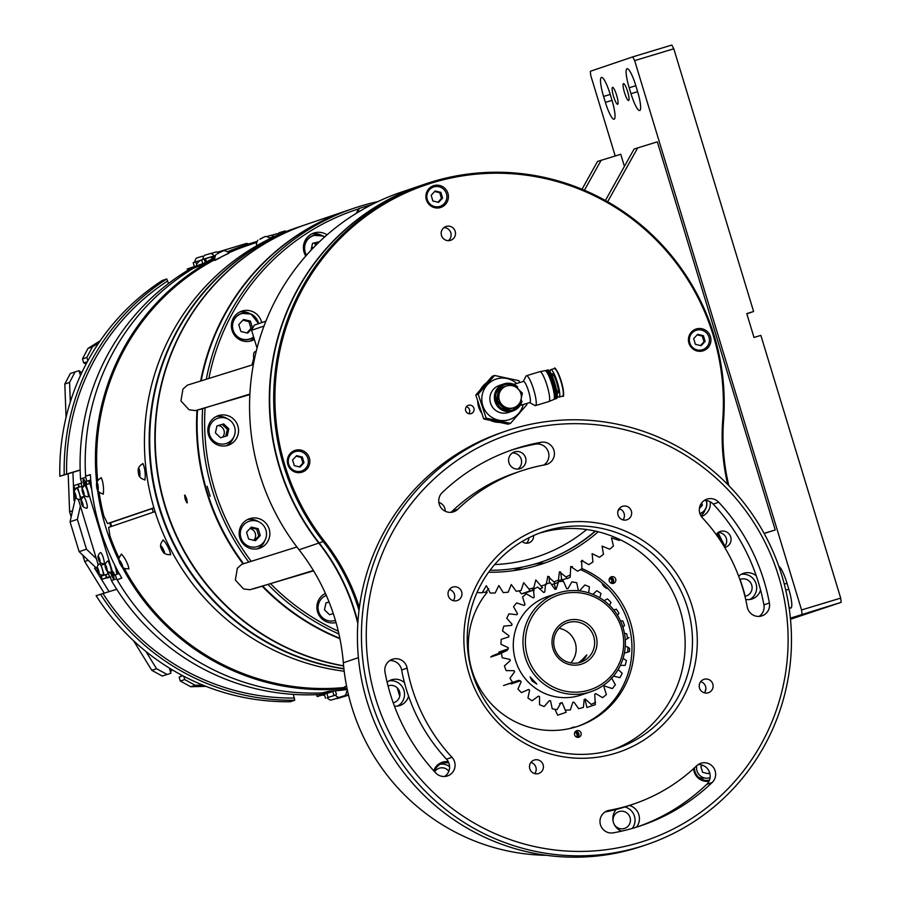 <?xml version="1.0" encoding="UTF-8"?>
<svg xmlns="http://www.w3.org/2000/svg" width="901" height="901" viewBox="0 0 901 901"><rect width="100%" height="100%" fill="white"/><g stroke="black" fill="none" stroke-linecap="round" stroke-linejoin="round"><path stroke-width="1.35" d="M788.961 606.823A18.718 3.469 -106.8 0 0 790.887 608.085A18.718 3.469 -106.8 0 0 788.747 589.051L786.933 583.082A18.718 3.469 -106.8 0 0 778.847 566.357M746.828 313.807L753.608 311.509L746.76 313.582L754.013 337.458L760.861 335.386L840.689 598.118L841.162 602.341L790.391 618.142M615.203 155.952L590.774 75.526L590.301 71.303L632.716 56.887L634.653 60.626L801.552 609.954L802.036 614.178M790.492 619.246L841.162 602.341M801.552 609.954L840.689 598.118M753.608 311.509L673.79 48.778L634.653 60.626M673.79 48.778L671.842 45.05L632.716 56.887M610.157 94.2A18.718 3.469 -106.8 0 0 601.451 77.396A18.718 3.469 -106.8 0 0 603.58 96.43L605.393 102.399A18.718 3.469 -106.8 0 0 614.11 119.202A18.718 3.469 -106.8 0 0 611.97 100.169L610.157 94.2M635.757 85.494A18.718 3.469 -106.8 0 0 627.051 68.701A18.718 3.469 -106.8 0 0 629.18 87.735L630.993 93.704A18.718 3.469 -106.8 0 0 639.71 110.508A18.718 3.469 -106.8 0 0 637.57 91.474L635.757 85.494M616.644 95.281A8.841 1.644 -106.8 0 0 612.534 87.352A8.841 1.644 -106.8 0 0 613.525 96.294A8.841 1.644 -106.8 0 0 617.647 104.279A8.841 1.644 -106.8 0 0 616.644 95.281M627.614 91.564A8.841 1.644 -106.8 0 0 623.503 83.624A8.841 1.644 -106.8 0 0 624.494 92.566A8.841 1.644 -106.8 0 0 628.628 100.552A8.841 1.644 -106.8 0 0 627.614 91.564M264.027 326.061L251.593 330.284L254.296 325.115L265.908 321.173M251.593 330.284L257.033 348.191M764.149 533.46L775.232 529.968L657.325 141.851L634.101 149.014L605.382 200.495M764.082 533.336L775.232 529.968M637.75 147.775L607.634 201.756M624.416 166.358L620.755 154.274L597.532 161.437L582.023 189.233M601.181 160.198L584.422 190.246M541.715 561.875A166.415 163.52 71.2 0 0 595.189 531.049M528.831 537.818A7.073 6.949 -108.8 0 1 526.364 543.224M522.118 541.501A7.073 6.949 71.2 0 0 533.55 535.577M562.404 579.872L566.966 578.318M560.602 571.898L561.751 580.086M570.401 574.861A189.3 186.011 -108.8 0 1 565.941 576.944L567.191 578.622A191.384 188.05 -108.8 0 0 570.164 577.237L570.716 566.583A182.013 178.849 71.2 0 0 570.761 566.56L577.586 571.2A189.3 186.011 -108.8 0 0 581.9 568.813L581.641 560.523A182.013 178.849 71.2 0 0 581.674 560.501L588.803 564.645A189.3 186.011 -108.8 0 0 592.937 561.954L592.115 553.698A182.013 178.849 71.2 0 0 592.148 553.664L599.537 557.314A189.3 186.011 -108.8 0 0 603.467 554.329L602.071 546.141A182.013 178.849 71.2 0 0 602.105 546.119L609.718 549.227A189.3 186.011 -108.8 0 0 613.435 545.972L611.486 537.897A182.013 178.849 71.2 0 0 611.52 537.863L619.325 540.431A189.3 186.011 -108.8 0 0 620.102 539.665M551.57 584.681L554.982 583.521M549.373 583.071L549.216 576.55M558.519 580.086A189.3 186.011 -108.8 0 1 553.912 581.843L555.061 583.634A191.384 188.05 -108.8 0 0 558.124 582.451L559.397 571.853A182.013 178.849 71.2 0 0 559.442 571.831L565.941 576.944M535.78 579.929L542.593 587.767L539.541 588.803M534.192 590.617L532.423 588.984M529.878 591L521.465 593.86A191.384 188.05 -108.8 0 0 524.675 593.14L533.077 590.279A191.384 188.05 -108.8 0 1 529.878 591L528.977 589.029A189.3 186.011 -108.8 0 0 533.775 587.936L535.791 579.917A182.013 178.849 71.2 0 0 535.825 579.906M533.775 587.936L533.381 589.31A64.489 63.363 -108.8 0 1 537.762 587.069L543.641 592.475A57.202 56.211 71.2 0 1 544.756 592.058L545.567 584.107A64.489 63.363 -108.8 0 1 550.32 582.857L554.971 589.367A57.202 56.211 71.2 0 1 556.154 589.186L558.575 581.607A64.489 63.363 -108.8 0 1 563.497 581.382L562.066 579.444L558.417 580.683M477.147 592.171L477.26 592.509A189.3 186.011 -108.8 0 0 482.181 592.813L486.303 585.695A182.013 178.849 71.2 0 0 486.349 585.695L490.257 593.016A189.3 186.011 -108.8 0 0 495.19 592.971L498.805 585.571A182.013 178.849 71.2 0 0 498.85 585.571L503.254 592.599A189.3 186.011 -108.8 0 0 508.175 592.205L511.261 584.558A182.013 178.849 71.2 0 0 511.306 584.558L516.183 591.27A189.3 186.011 -108.8 0 0 521.048 590.527L523.65 582.665L528.977 589.029M519.01 590.853L521.465 593.86M598.208 531.759A168.498 165.57 -108.8 0 1 537.886 565.276A168.498 165.57 -108.8 0 1 488.601 572.248M447.921 240.646A168.498 165.57 -108.8 0 1 448.597 240.477M619.73 508.874A168.498 165.57 -108.8 0 1 617.996 511.07M595.538 531.128A166.415 163.52 -108.8 0 1 536.917 563.407A166.415 163.52 -108.8 0 1 490.031 570.299M553.912 581.843L547.774 576.291A182.013 178.849 71.2 0 0 547.774 576.291L546.288 584.445A189.3 186.011 -108.8 0 1 541.569 585.875M251.931 365.006L253.665 358.609L253.992 361.38M256.03 352.145A25.611 4.753 -106.8 0 0 254.814 351.852A25.611 4.753 -106.8 0 0 254.679 351.919A25.611 4.753 -106.8 0 0 253.665 358.609M357.089 212.85L359.454 208.345L358.722 208.593L356.21 213.391M371.854 204.583L359.454 208.345M705.9 688.499A162.259 159.432 -108.8 0 1 704.92 692.159M399.751 696.113A162.259 159.432 -108.8 0 1 397.285 687.913M613.48 583.319A3.435 3.367 -108.8 0 1 609.189 579.242A3.435 3.367 -108.8 0 1 614.775 577.552A3.435 3.367 -108.8 0 1 613.48 583.319M578.836 737.232A3.435 3.367 -108.8 0 1 574.545 733.155A3.435 3.367 -108.8 0 1 580.131 731.466A3.435 3.367 -108.8 0 1 578.836 737.232M580.965 561.582A185.133 181.923 71.2 0 0 582.722 560.388M581.855 568.565A84.243 82.779 -108.8 0 1 624.72 686.145A84.243 82.779 -108.8 0 1 505.405 715.968A84.243 82.779 -108.8 0 1 487.216 592.227A185.133 181.923 71.2 0 1 482.395 592.34M449.374 589.614A185.133 181.923 71.2 0 0 450.41 589.795M448.844 771.188A8.841 8.683 71.2 0 0 434.687 771.808M698.602 777.248A8.841 8.683 71.2 0 0 704.661 777.98M701.226 506.475A8.841 8.683 71.2 0 0 701.147 503.648M744.947 596.338A8.841 8.683 71.2 0 0 751.862 585.639A8.841 8.683 71.2 0 0 739.879 579.534M614.054 824.088A8.841 8.683 71.2 0 0 625.328 828.12A8.841 8.683 71.2 0 0 629.878 817.004A8.841 8.683 71.2 0 0 613.176 821.521M393.219 702.803A8.841 8.683 71.2 0 0 399.639 691.968A8.841 8.683 71.2 0 0 388.061 685.931M724.303 546.772A8.323 8.177 71.2 0 0 718.131 532.536A8.323 8.177 71.2 0 1 724.303 546.772M319.1 542.852L318.796 543.066A208.018 204.403 -108.8 0 1 357.821 623.593M546.434 855.308A208.018 204.403 -108.8 0 1 343.326 662.787A208.018 204.403 -108.8 0 0 299.053 549.779L318.796 543.066A228.82 224.845 -108.8 0 1 420.958 185.482A228.82 224.845 -108.8 0 1 421.139 185.415M724.911 546.085A208.018 204.403 -108.8 0 1 718.108 532.559M740.07 579.444A208.018 204.403 -108.8 0 1 745.24 596.282M299.053 549.779A228.82 224.845 -108.8 0 1 401.204 192.183L420.958 185.482M485.594 592.272A84.243 82.779 -108.8 0 1 488.725 588.747M513.818 570.603A84.243 82.779 -108.8 0 1 522.591 567.134M534.361 564.195A84.243 82.779 -108.8 0 1 544.542 563.102M571.898 566.538A84.243 82.779 -108.8 0 1 572.495 566.718M580.447 569.635A84.243 82.779 -108.8 0 1 631.95 649.767A84.243 82.779 -108.8 0 1 577.237 726.51M610.349 577.361A3.435 3.367 -108.8 0 1 612.421 583.465M575.705 731.274A3.435 3.367 -108.8 0 1 577.778 737.378M721.588 542.425A209.066 205.428 -108.8 0 1 717.151 533.369M610.236 577.451A4.156 4.088 -108.8 0 1 612.275 583.454M608.141 588.77A7.906 7.771 -108.8 0 1 602.048 583.026M611.396 583.206L612.049 580.289L609.527 578.329M575.593 731.364A4.156 4.088 -108.8 0 1 577.631 737.367M576.46 737.063A3.007 2.951 71.2 0 0 574.849 732.322M570.547 728.368A7.906 7.771 -108.8 0 1 575.412 727.073M210.17 496.248L207.14 486.303L210.17 496.248M325.407 593.387A15.599 15.328 71.2 0 0 336.028 622.535M335.206 622.715A15.599 15.328 71.2 0 0 335.96 622.309M327.063 234.846A15.599 15.328 71.2 0 0 305.788 256.042M321.815 235.488A15.599 15.328 71.2 0 0 311.802 233.933M261.695 322.603A15.599 15.328 71.2 0 0 241.716 311.16A15.599 15.328 71.2 0 0 232.131 330.622A15.599 15.328 71.2 0 0 254.397 339.508M249.69 341.242A15.599 15.328 71.2 0 0 253.947 338.033M249.757 313.537A15.599 15.328 71.2 0 0 239.745 311.983M227.739 445.398A15.599 15.328 71.2 0 0 237.718 425.542A15.599 15.328 71.2 0 0 218.177 415.699A15.599 15.328 71.2 0 0 208.604 435.16A15.599 15.328 71.2 0 0 227.739 445.398M226.162 445.792A15.599 15.328 71.2 0 0 233.596 437.357M227.255 418.683A15.599 15.328 71.2 0 0 216.217 416.532M259.037 548.427A15.599 15.328 71.2 0 0 269.016 528.572A15.599 15.328 71.2 0 0 249.487 518.728A15.599 15.328 71.2 0 0 239.903 538.19A15.599 15.328 71.2 0 0 259.037 548.427M257.461 548.81A15.599 15.328 71.2 0 0 264.905 540.375M258.564 521.713A15.599 15.328 71.2 0 0 247.516 519.55M358.553 208.919A226.737 222.795 71.2 0 0 208.953 378.048M205.068 408.085A226.737 222.795 71.2 0 0 251.007 561.019M270.728 583.882A226.737 222.795 71.2 0 0 338.28 631.15M377.992 201.576A228.82 224.845 71.2 0 0 360.952 206.002A228.82 224.845 71.2 0 0 353.856 208.277A228.82 224.845 71.2 0 0 206.374 378.848M202.612 408.806A228.82 224.845 71.2 0 0 248.575 561.785M268.126 584.659A228.82 224.845 71.2 0 0 338.934 634M339.857 638.313A228.82 224.845 -108.8 0 1 262.844 586.224M243.428 563.508A228.82 224.845 -108.8 0 1 197.51 410.248M201.283 380.425A228.82 224.845 -108.8 0 1 348.732 210.023L353.856 208.277M207.14 486.303L210.17 496.248L207.14 486.303M185.189 499.244C190.911 512.173 182.723 485.211 185.189 499.244M316.994 244.171A7.073 6.949 71.2 0 0 314.021 242.91M222.603 437.154A7.073 6.949 71.2 0 0 218.549 425.52M253.8 540.296A7.073 6.949 71.2 0 0 249.937 528.56M348.462 210.113A228.82 224.845 71.2 0 0 348.18 210.203A228.82 224.845 71.2 0 0 200.732 380.594M196.97 410.372A228.82 224.845 71.2 0 0 242.91 563.722M262.281 586.393A228.82 224.845 71.2 0 0 339.947 638.764M343.596 665.816A228.82 224.845 -108.8 0 1 156.019 457.685A228.82 224.845 -108.8 0 1 306.858 224.248L348.18 210.203M186.653 498.749C189.199 512.759 181 485.797 186.653 498.749M255.479 540.701L260.254 535.532L258.182 528.707L251.334 527.051L246.559 532.221L248.631 539.046L255.479 540.701M254.656 540.499L258.79 536.027L260.254 535.532M258.79 536.027L256.717 529.202L258.182 528.707M256.717 529.202L250.692 527.738M257.281 546.614A13.312 13.087 -108.8 0 1 240.623 530.79A13.312 13.087 -108.8 0 1 262.315 524.224A13.312 13.087 -108.8 0 1 257.281 546.614M329.045 601.958L326.004 602.882L324.439 609.808L329.597 614.707L333.28 613.592M329.056 602.014L325.993 602.938M335.409 620.395A13.312 13.087 -108.8 0 1 318.864 612.263A13.312 13.087 -108.8 0 1 326.297 595.381M319.596 241.659L312.534 243.36L311.003 250.309M313.717 235.33A13.526 13.29 -108.8 0 1 324.732 236.907L323.121 236.017L313.728 235.33A13.526 13.29 -108.8 0 0 306.396 255.355M238.788 324.653L240.86 331.478L247.707 333.133L252.483 327.953L250.41 321.128L243.563 319.472L238.788 324.653M246.885 332.931L251.019 328.46L252.483 327.953M251.019 328.46L248.946 321.623L250.41 321.128M248.946 321.623L242.921 320.17M241.671 313.379A13.526 13.29 -108.8 0 1 258.621 323.65L251.064 314.066L241.671 313.379A13.526 13.29 -108.8 0 0 232.942 330.374A13.526 13.29 -108.8 0 0 253.665 337.132L249.949 339.114M220.542 437.773L227.255 435.746L228.82 428.82L223.662 423.92L216.95 425.948L215.395 432.874L220.542 437.773M225.802 436.185L227.356 429.315L228.82 428.82M227.356 429.315L222.198 424.416L223.662 423.92M222.198 424.416L216.938 426.004M219.191 443.776A13.312 13.087 -108.8 0 1 212.49 421.713A13.312 13.087 -108.8 0 1 234.62 427.063A13.312 13.087 -108.8 0 1 219.191 443.776M311.836 246.491A9.359 9.201 71.2 0 0 313.03 248.169M343.889 668.643A228.82 224.845 -108.8 0 1 150.794 462.506A228.82 224.845 -108.8 0 1 301.373 226.106L306.498 224.372A228.82 224.845 -108.8 0 1 306.678 224.304M343.619 666.008A228.82 224.845 -108.8 0 1 155.67 458.001A228.82 224.845 -108.8 0 1 306.498 224.372M111.645 526.375A223.617 219.731 -108.8 0 1 110.53 522.693M152.168 508.592L153.271 512.23M301.103 226.207A228.82 224.845 71.2 0 0 300.821 226.297A228.82 224.845 71.2 0 0 150.276 462.979A228.82 224.845 71.2 0 0 343.923 668.914M344.193 671.222A228.82 224.845 -108.8 0 1 145.782 467.157A228.82 224.845 -108.8 0 1 296.069 227.908L300.821 226.297M214.922 257.472A228.82 224.845 -108.8 0 0 199.695 265.739L193.163 268.43A228.82 224.845 -108.8 0 0 85.494 474.095L85.978 476.088L90.37 474.759M346.626 689.592A228.82 224.845 -108.8 0 1 328.966 691.202L322.13 692.914A228.82 224.845 -108.8 0 1 118.144 581.539L117.423 579.591L121.804 578.104A228.82 224.845 -108.8 0 1 90.359 474.602L85.978 476.088M227.39 251.796A228.82 224.845 -108.8 0 1 241.581 246.424L247.065 244.565A228.82 224.845 -108.8 0 1 254.172 242.279A228.82 224.845 -108.8 0 1 257.202 241.389M345.556 688.488A228.82 224.845 -108.8 0 1 122.266 567.191M118.853 560.445A228.82 224.845 -108.8 0 1 97.601 490.403A4.156 0.755 -96.7 0 0 98.141 486.394A4.156 0.755 -96.7 0 0 96.7 482.598A4.156 0.755 -96.7 0 0 96.666 486.731A4.156 0.755 -96.7 0 0 97.612 490.426A8.334 8.334 0 0 0 102.691 493.804A7.906 1.442 -96.7 0 0 103.288 485.797A7.906 1.442 -96.7 0 0 100.867 478.138A8.334 8.334 0 0 0 96.7 482.598M96.666 482.688A228.82 224.845 -108.8 0 1 214.798 258.474M227.863 252.111A228.82 224.845 -108.8 0 1 247.065 244.565M110.913 526.623A223.617 219.731 -108.8 0 1 109.787 522.907M98.04 564.184L97.894 565.558M100.664 574.692L102.241 579.219L106.453 577.789L105.541 574.804M79.277 487.036L78.387 484.119L73.826 485.673L74.918 489.93M77.689 499.064L78.691 500.483M78.027 484.242L78.905 487.148M107.872 571.516L109.46 576.764L106.814 577.665L110.226 576.629L106.453 577.789M90.843 481.01L88.996 480.515L91.756 489.615M89.909 480.21L90.753 479.951M114.618 564.848L117.423 574.061L118.335 573.757L117.535 570.479M91.057 483.296L90.393 481.134M119.18 573.498L118.335 573.757M117.423 574.061L114.404 575.086L113.492 572.09M119.247 573.61L118.313 573.903M102.241 579.219L110.271 576.786M75.312 489.378L75.02 488.41L77.576 487.542L80.606 497.498L85.054 495.989M83.658 486.303L83.433 485.56L85.989 484.682L112.602 572.259L110.035 573.126L109.787 572.315M89.909 483.499L85.989 484.682M110.035 573.126L112.602 572.259M105.394 563.88L101.16 565.164L104.189 575.12L101.633 575.987L101.306 574.928M105.462 563.711L101.16 565.164M107.23 571.054L108.097 573.937L104.189 575.12M108.097 573.937L101.633 575.987M98.288 565.006L78.331 499.3M82.228 488.77L81.495 486.36L77.576 487.542M84.243 495.426L84.48 496.181M115.317 574.815L114.404 575.086M86.856 484.423L85.978 481.539L88.636 480.638L89.537 483.612M78.387 484.119L81.045 483.218L82.509 488.027M106.814 577.665L105.901 574.68M116.15 571.2L117.051 574.185M82.205 489.142A3.12 0.574 -106.8 0 0 82.081 489.367A3.12 0.574 -106.8 0 0 82.565 492.295A3.12 0.574 -106.8 0 0 83.782 495.009A3.12 0.574 -106.8 0 0 83.804 492.453A3.12 0.574 -106.8 0 0 82.205 489.142M82.723 490.065L83.511 494.187L82.993 490.538M83.782 495.009A6.251 6.251 0 0 0 87.994 496.834A5.924 1.104 -106.8 0 0 87.442 491A5.924 1.104 -106.8 0 0 84.615 485.481A5.924 1.104 -106.8 0 0 84.559 485.515A6.251 6.251 0 0 0 82.081 489.367M105.699 565.704L106.487 569.826L105.699 565.704M105.192 564.781A3.12 0.574 -106.8 0 0 105.057 564.995A3.12 0.574 -106.8 0 0 105.541 567.934A3.12 0.574 -106.8 0 0 106.768 570.637A3.12 0.574 -106.8 0 0 106.791 568.08A3.12 0.574 -106.8 0 0 105.192 564.781M106.768 570.637A6.251 6.251 0 0 0 110.969 572.473A5.924 1.104 -106.8 0 0 110.418 566.628A5.924 1.104 -106.8 0 0 107.602 561.109A5.924 1.104 -106.8 0 0 107.546 561.143A6.251 6.251 0 0 0 105.057 564.995M106.904 569.702L105.676 567.912L106.521 567.653M82.543 503.332L81.698 503.591L81.732 501.395L82.509 505.506L81.721 501.384M81.214 500.46A3.12 0.574 -106.8 0 0 81.079 500.686A3.12 0.574 -106.8 0 0 81.563 503.614A3.12 0.574 -106.8 0 0 82.791 506.328A3.12 0.574 -106.8 0 0 82.813 503.772A3.12 0.574 -106.8 0 0 81.214 500.46M82.791 506.328A6.251 6.251 0 0 0 86.992 508.153A5.924 1.104 -106.8 0 0 86.44 502.319A5.924 1.104 -106.8 0 0 83.624 496.8A5.924 1.104 -106.8 0 0 83.568 496.834A6.251 6.251 0 0 0 81.079 500.686M99.865 561.098L98.232 557.257L99.437 561.244L100.067 561.053M99.718 562.055A6.251 6.251 0 0 0 103.919 563.88A5.924 1.104 -106.8 0 0 103.378 558.046A5.924 1.104 -106.8 0 0 100.552 552.527A5.924 1.104 -106.8 0 0 100.495 552.561A6.251 6.251 0 0 0 98.006 556.413A3.12 0.574 -106.8 0 0 98.491 559.341A3.12 0.574 -106.8 0 0 99.718 562.055A3.12 0.574 -106.8 0 0 99.741 559.498A3.12 0.574 -106.8 0 0 98.141 556.187A3.12 0.574 -106.8 0 0 98.006 556.413M98.232 557.257L98.626 559.318M98.862 572.428L97.623 570.637L97.668 568.452M98.479 570.378L97.623 570.637M97.139 567.506A3.12 0.574 -106.8 0 0 97.015 567.731A3.12 0.574 -106.8 0 0 97.499 570.66A3.12 0.574 -106.8 0 0 98.716 573.374A3.12 0.574 -106.8 0 0 98.738 570.817A3.12 0.574 -106.8 0 0 97.139 567.506M97.657 568.43L98.446 572.563L97.657 568.43M98.716 573.374A6.251 6.251 0 0 0 102.928 575.198A5.924 1.104 -106.8 0 0 102.376 569.364A5.924 1.104 -106.8 0 0 99.549 563.846A5.924 1.104 -106.8 0 0 99.493 563.88A6.251 6.251 0 0 0 97.015 567.731M74.648 495.009L74.254 492.948M75.74 497.746A6.251 6.251 0 0 0 79.941 499.571A5.924 1.104 -106.8 0 0 79.401 493.725A5.924 1.104 -106.8 0 0 76.574 488.218A5.924 1.104 -106.8 0 0 76.517 488.241A6.251 6.251 0 0 0 74.028 492.092A3.12 0.574 -106.8 0 0 74.513 495.032A3.12 0.574 -106.8 0 0 75.74 497.746A3.12 0.574 -106.8 0 0 75.763 495.19A3.12 0.574 -106.8 0 0 74.164 491.878A3.12 0.574 -106.8 0 0 74.028 492.092M196.925 266.505L198.051 265.581M194.695 267.214L194.481 266.516L187.262 268.971L187.69 270.379M196.801 266.088L194.819 266.685M198.13 265.525L194.774 266.538L194.954 267.135M202.522 264.094L203.784 263.374M191.676 268.239L191.463 267.541M205.259 262.54L204.167 258.947L201.599 259.815L202.781 263.7M212.017 258.936L211.386 256.853L204.245 259.229M206.453 261.876L205.541 258.846L204.268 259.285L205.541 258.857M195.765 261.831L201.666 260.017L195.754 261.797L196.959 265.772L194.774 266.527M195.754 261.797L193.197 262.675L194.334 266.572M195.776 261.887L201.689 260.096L195.776 261.864M204.279 259.319L205.563 258.925M211.476 257.145L215.339 255.974M204.178 258.981L211.386 256.853M215.542 255.501L204.167 258.947M211.994 256.627L205.146 258.7L211.994 256.627M215.429 255.76L211.408 256.931M202.443 263.824L199.425 264.838L199.673 265.671M192.048 268.115L191.834 267.417M194.515 266.606L198.152 265.502M198.378 265.333L194.481 266.516M277.542 235.15A6.251 6.251 0 0 1 278.938 232.796L284.851 231.005M202.894 259.375A6.251 6.251 0 0 1 204.583 255.287L210.507 253.496M266.595 236.659L271.043 235.33M215.418 255.783L211.431 256.988M210.823 253.541L216.263 251.897M194.853 262.112A6.251 6.251 0 0 1 196.542 258.024L202.466 256.222M271.359 235.375L276.81 233.731M199.966 265.581L190.708 268.577A228.82 224.845 71.2 0 0 80.561 478.994L81.777 483.004M195.821 266.831A228.82 224.845 71.2 0 0 85.674 477.248L80.561 478.994M85.674 477.248L86.89 481.235M86.271 484.603A6.138 1.138 -106.8 0 0 83.455 479.242A6.138 1.138 -106.8 0 0 84.108 485.324A6.037 1.115 73.2 0 1 83.489 479.343A6.037 1.115 73.2 0 1 86.259 484.603M84.142 485.312A5.203 5.203 0 0 1 84.221 482.272A3.12 0.574 73.2 0 1 85.741 484.772M115.305 574.782L116.533 578.814L111.409 580.559A228.82 224.845 71.2 0 0 320.114 694.502L326.703 692.509M116.533 578.814A228.82 224.845 71.2 0 0 325.227 692.768L320.114 694.502M110.192 576.539L111.409 580.559M110.733 572.923A6.138 1.138 -106.8 0 0 113.616 578.566A6.138 1.138 -106.8 0 0 112.929 572.326A6.138 1.138 -106.8 0 0 112.907 572.259A6.037 1.115 73.2 0 1 113.605 578.465A6.037 1.115 73.2 0 1 110.789 573.047A6.037 1.115 73.2 0 1 110.744 572.912A5.203 5.203 0 0 0 112.58 575.626A3.12 0.574 73.2 0 0 112.366 572.428M325.227 692.768L330.712 691.112M329.102 691.653L326.613 692.475L329.102 691.653M331.309 691.844A5.203 5.203 0 0 1 326.567 692.464L329.102 691.675M627.952 647.2L629.608 648.416A66.561 65.413 -108.8 0 1 629.461 651.468L627.704 652.189A64.489 63.363 -108.8 0 0 627.952 647.2L625.271 646.085M584.986 699.153L586.889 707.51L595.302 704.65L594.728 694.243A57.202 56.211 71.2 0 0 595.73 693.59L602.566 697.656A64.489 63.363 -108.8 0 0 606.396 694.547L603.94 686.911A57.202 56.211 71.2 0 0 604.785 686.066L612.297 688.601A64.489 63.363 -108.8 0 0 615.394 684.749L611.43 677.777M559.532 703.704L562.224 702.78L566.155 712.308L557.742 715.169L554.87 709.278M515.8 681.618L503.535 685.526L518.683 680.334L520.395 680.818A57.202 56.211 71.2 0 0 521.15 681.764L517.951 689.051A64.489 63.363 -108.8 0 0 521.442 692.61L528.65 689.423A57.202 56.211 71.2 0 0 529.574 690.189L527.952 698.005A64.489 63.363 -108.8 0 0 532.086 700.764L538.471 696.124A57.202 56.211 71.2 0 0 539.53 696.676L539.541 704.683A64.489 63.363 -108.8 0 0 544.148 706.519L549.419 700.618A57.202 56.211 71.2 0 0 550.579 700.933L552.234 708.783A64.489 63.363 -108.8 0 0 557.1 709.605L561.03 702.712A57.202 56.211 71.2 0 0 562.224 702.78M510.473 683.431L511.261 683.927L520.395 680.818M498.591 653.202L499.131 651.952L508.277 648.844L507.162 650.409L499.177 654.171L490.775 657.032L492.554 655.737L505.371 650.894M588.68 592.835L589.4 586.833A64.489 63.363 -108.8 0 0 584.794 584.997L579.523 590.898A57.202 56.211 71.2 0 0 578.374 590.572L576.719 582.733A64.489 63.363 -108.8 0 0 571.853 581.9L567.912 588.803A57.202 56.211 71.2 0 0 566.718 588.725L563.497 581.382M555.951 589.22L554.16 583.803M616.521 609.459L613.57 609.752M625.271 639.924L629.033 637.581L627.423 638.133M538.032 678.847A52.01 51.098 -108.8 0 1 557.437 593.218A52.01 51.098 -108.8 0 1 622.546 626.026A52.01 51.098 -108.8 0 1 590.898 691.698A52.01 51.098 -108.8 0 1 538.032 678.847M539.845 677.259A49.927 49.059 -108.8 0 1 561.728 594.086A49.927 49.059 -108.8 0 1 622.028 655.658A49.927 49.059 -108.8 0 1 539.845 677.259M590.425 626.33A22.885 22.48 -108.8 0 1 580.402 664.454A22.885 22.48 -108.8 0 1 552.764 636.23A22.885 22.48 -108.8 0 1 590.425 626.33M559.712 657.009A20.802 20.441 -108.8 0 1 567.472 622.771A20.802 20.441 -108.8 0 1 588.623 627.907A20.802 20.441 -108.8 0 1 580.852 662.156A20.802 20.441 -108.8 0 1 559.712 657.009M584.467 658.699C578.701 663.091 578.082 663.305 582.632 659.329C587.407 653.912 588.015 653.709 584.467 658.699L586.821 654.914M579.388 662.19L582.632 659.329M559.048 628.29A20.802 20.441 -108.8 0 1 570.817 662.911M531.995 680.897L536.782 684.062L530.07 676.888L531.995 680.897M590.898 691.698L581.201 694.998A52.01 51.098 -108.8 0 1 528.335 682.136A52.01 51.098 -108.8 0 1 547.74 596.518L557.437 593.218M624.461 633.335L626.713 633.786A64.489 63.363 -108.8 0 1 627.501 638.73M622.873 627.017L624.539 625.576A64.489 63.363 -108.8 0 0 622.76 620.902L620.519 620.924M617.478 615.259L618.953 613.311A64.489 63.363 -108.8 0 0 616.261 609.099M609.572 605.348L610.991 602.454A64.489 63.363 -108.8 0 0 607.499 598.895L604.087 600.663M599.762 597.791L600.99 593.5A64.489 63.363 -108.8 0 0 596.856 590.741L592.869 594.345M533.381 589.299L534.214 597.273A57.202 56.211 71.2 0 0 533.223 597.915L526.375 593.849A64.489 63.363 -108.8 0 0 522.546 596.969L525.001 604.594A57.202 56.211 71.2 0 0 524.157 605.449L516.656 602.904A64.489 63.363 -108.8 0 0 513.559 606.756L517.512 613.727A57.202 56.211 71.2 0 0 516.87 614.741L509.02 613.829A64.489 63.363 -108.8 0 0 506.79 618.266L512.083 624.258A57.202 56.211 71.2 0 0 511.655 625.384L503.805 626.15A64.489 63.363 -108.8 0 0 502.533 630.959L508.93 635.723A57.202 56.211 71.2 0 0 508.75 636.917L501.249 639.327A64.489 63.363 -108.8 0 0 501.001 644.316L508.209 647.639A57.202 56.211 71.2 0 0 508.277 648.844M512.387 682.474L512.658 682.384A64.489 63.363 -108.8 0 1 509.989 678.205L514.617 671.763A57.202 56.211 71.2 0 1 514.077 670.682L506.182 670.614A64.489 63.363 -108.8 0 1 504.402 665.929L510.259 660.624A57.202 56.211 71.2 0 1 509.955 659.453L502.229 657.73A64.489 63.363 -108.8 0 1 501.452 652.786M595.572 702.206A64.489 63.363 -108.8 0 1 591.18 704.436L585.301 699.03A57.202 56.211 71.2 0 1 584.197 699.458L583.386 707.409A64.489 63.363 -108.8 0 1 578.622 708.659L573.971 702.138A57.202 56.211 71.2 0 1 572.799 702.318L570.367 709.909A64.489 63.363 -108.8 0 1 565.445 710.123M613.513 676.099L619.933 677.676A64.489 63.363 -108.8 0 0 622.163 673.25L618.131 669.544M620.327 665.411L625.148 665.366A64.489 63.363 -108.8 0 0 626.409 660.546L623.064 658.361M624.393 653.067L627.704 652.189M316.6 694.671L317.175 696.574L324.36 694.401M321.094 694.209L321.387 695.144L317.175 696.574M321.387 695.144L324.315 694.254M344.892 695.606L338.922 697.419L344.892 695.606A6.251 6.251 0 0 0 346.581 691.506L347.617 691.146M334.282 690.864L332.728 691.394L333.933 695.381M335.363 690.785L336.501 694.502M327.209 697.723L335.386 695.155L327.187 697.689A6.251 6.251 0 0 0 330.87 700.156L336.839 698.343L330.87 700.156M324.315 694.243L325.531 698.23M321.466 694.097L321.747 695.02L326.883 693.387L328.088 697.363M324.653 694.04L324.405 693.207M326.883 693.387L329.056 692.723M329.079 691.596L329.338 692.441L334.181 690.876M321.747 695.02L328.966 692.734M332.728 691.416L329.338 692.441M324.123 693.218L324.405 694.119M340.161 697.036L344.069 695.854L340.161 697.036M344.723 695.809L348.439 694.705L344.723 695.809M347.651 691.304L346.57 691.63M110.305 576.899L106.836 577.834M107.073 577.992L110.339 577.012M80.369 506.035L77.385 519.336L86.451 549.193L96.351 558.597M77.385 519.336L70.064 521.825L79.142 551.682L97.038 568.7M86.451 549.193L79.142 551.682M75.549 497.487L70.064 521.825M248.845 243.968L246.525 243.405L217.366 252.224M213.165 256.627L211.78 258.136M199.763 260.682L196.486 264.23M348.462 694.795L337.256 698.602L348.552 695.178M322.378 695.009L324.72 695.572M336.557 698.433L337.256 698.602M86.327 363.599L84.807 362.54L85.843 362.191M86.124 363.981L83.68 362.923L87.284 361.808L84.852 362.562M87.859 360.749L86.856 357.449L82.475 358.936L87.983 348.405L100.236 340.724M83.68 362.923L82.475 358.936M87.983 348.405L92.375 346.919L98.727 342.932M92.375 346.919L86.856 357.449M182.813 675.75L179.13 677.079L180.335 681.055L190.775 686.753L195.168 685.267L202.748 685.053M181.518 675.074L180.56 676.583M183.714 676.223L184.728 679.568L195.168 685.267M184.728 679.568L180.335 681.055M205.946 686.337L190.775 686.753M314.652 243.045A8.323 8.177 71.2 0 0 315.699 245.455M359.375 607.499A209.066 205.428 71.2 0 0 324.169 540.87A227.784 223.82 71.2 0 1 432.93 182.644A227.784 223.82 71.2 0 1 722.726 420.283L723.571 420.44A228.82 224.845 71.2 0 0 425.34 183.984L421.319 185.358A228.82 224.845 71.2 0 0 319.168 542.943A208.018 204.403 71.2 0 1 357.9 622.309M301.925 472.203A11.443 11.24 71.2 0 0 309.246 457.64A11.443 11.24 71.2 0 0 294.92 450.421A11.443 11.24 71.2 0 0 287.903 464.691A11.443 11.24 71.2 0 0 301.925 472.203M301.013 472.439A11.443 11.24 71.2 0 0 305.473 468.554M299.605 451.277A11.443 11.24 71.2 0 0 293.703 450.917M440.488 207.523A11.443 11.24 71.2 0 0 447.808 192.96A11.443 11.24 71.2 0 0 433.482 185.741A11.443 11.24 71.2 0 0 426.455 200.011A11.443 11.24 71.2 0 0 440.488 207.523M439.575 207.748A11.443 11.24 71.2 0 0 444.035 203.874M438.168 186.597A11.443 11.24 71.2 0 0 432.266 186.237M703.005 350.849A11.443 11.24 71.2 0 0 710.326 336.287A11.443 11.24 71.2 0 0 696 329.079A11.443 11.24 71.2 0 0 688.983 343.349A11.443 11.24 71.2 0 0 703.005 350.849M702.093 351.086A11.443 11.24 71.2 0 0 706.553 347.212M700.685 329.935A11.443 11.24 71.2 0 0 694.784 329.575M471.065 413.638A4.37 4.291 71.2 0 0 473.858 408.074A4.37 4.291 71.2 0 0 468.396 405.326A4.37 4.291 71.2 0 0 465.704 410.777A4.37 4.291 71.2 0 0 471.065 413.638M468.79 413.683A4.37 4.291 71.2 0 0 466.425 406.723M425.34 183.984A228.82 224.845 71.2 0 0 323.189 541.58L324.169 540.87M359.015 610.405A208.018 204.403 71.2 0 0 323.189 541.58L319.168 542.943M722.726 420.283A209.066 205.428 71.2 0 0 727.715 484.49M723.571 420.44A208.018 204.403 71.2 0 0 728.841 485.639M486.067 383.128A21.838 21.466 71.2 0 0 480.526 389.469M477.665 401.238A21.838 21.466 71.2 0 0 481.528 412.883M490.797 420.587A21.838 21.466 71.2 0 0 499.143 422.378M514.719 451.829A8.841 8.683 71.2 0 0 511.374 466.695A8.841 8.683 71.2 0 0 525.767 462.337A8.841 8.683 71.2 0 0 514.719 451.829M445.24 511.25A8.841 8.683 71.2 0 0 438.843 502.443M450.466 240.364A7.276 7.152 71.2 0 0 455.118 231.095A7.276 7.152 71.2 0 0 446.006 226.5A7.276 7.152 71.2 0 0 441.535 235.578A7.276 7.152 71.2 0 0 450.466 240.364M724.719 547.459A8.323 8.177 71.2 0 0 730.801 537.278A8.323 8.177 71.2 0 0 716.171 534.53M701.361 516.51A13.526 13.29 71.2 0 0 710.134 501.744M693.601 768.632A13.526 13.29 71.2 0 0 708.974 781.268L708.974 781.268M448.326 761.784A13.526 13.29 71.2 0 0 433.775 770.805M756.266 575.829A13.526 13.29 71.2 0 0 738.662 576.223M745.69 599.447A13.526 13.29 71.2 0 0 760.579 590.031M616.205 809.458A13.526 13.29 71.2 0 0 621.532 831.161M636.466 827.163A13.526 13.29 71.2 0 0 629.337 805.483M404.481 682.721A13.526 13.29 71.2 0 0 387.137 682.215M394.424 706.125A13.526 13.29 71.2 0 0 408.547 696.079M448.371 240.657A7.276 7.152 71.2 0 0 443.934 227.615M517.827 469.106A8.841 8.683 71.2 0 0 512.354 452.966M689.614 337.638A6.87 6.746 71.2 0 0 688.533 341.434M689.918 345.488A6.87 6.746 71.2 0 0 693.083 347.842M427.085 194.301A6.87 6.746 71.2 0 0 426.015 198.096M427.389 202.151A6.87 6.746 71.2 0 0 430.554 204.516M288.534 458.981A6.87 6.746 71.2 0 0 287.464 462.776M288.838 466.831A6.87 6.746 71.2 0 0 292.003 469.196M442.92 763.158A13.526 13.29 71.2 0 0 439.947 763.26M700.922 515.834A13.526 13.29 71.2 0 0 705.235 509.594M749.88 599.492A13.526 13.29 71.2 0 0 741.32 574.286M632.265 828.424A13.526 13.29 71.2 0 0 624.889 806.958M397.713 706.046A13.526 13.29 71.2 0 0 389.153 680.829M448.878 763.046A12.479 12.265 71.2 0 0 434.451 771.56M449.599 766.672A12.479 12.265 71.2 0 0 440.274 764.228M442.233 763.361L438.201 764.735A12.479 12.265 71.2 0 0 437.537 764.983M694.412 767.889A12.479 12.265 71.2 0 0 709.459 780.142M706.001 781.37A12.479 12.265 71.2 0 0 706.688 781.156L709.425 780.232M708.648 780.3A12.479 12.265 71.2 0 0 709.616 779.703M617.849 514.313A7.073 6.949 71.2 0 0 626.961 519.776A7.073 6.949 71.2 0 0 631.274 510.844A7.073 6.949 71.2 0 0 617.849 514.313M622.985 519.9A7.073 6.949 71.2 0 0 619.178 508.705M448.146 595.077A7.073 6.949 71.2 0 0 457.269 600.539A7.073 6.949 71.2 0 0 461.571 591.608A7.073 6.949 71.2 0 0 448.146 595.077M453.282 600.674A7.073 6.949 71.2 0 0 449.475 589.479M529.619 768.024A7.073 6.949 71.2 0 0 538.73 773.486A7.073 6.949 71.2 0 0 543.044 764.555A7.073 6.949 71.2 0 0 529.619 768.024M534.755 773.621A7.073 6.949 71.2 0 0 530.948 762.426M699.322 687.26A7.073 6.949 71.2 0 0 708.434 692.723A7.073 6.949 71.2 0 0 712.736 683.791A7.073 6.949 71.2 0 0 699.322 687.26M704.447 692.858A7.073 6.949 71.2 0 0 700.651 681.652M787.778 599.818A218.425 214.618 71.2 0 0 506.193 430.993A218.425 214.618 71.2 0 0 373.251 706.857A218.425 214.618 71.2 0 0 646.738 844.609A218.425 214.618 71.2 0 0 787.778 599.818M784.489 600.303A214.258 210.53 71.2 0 0 439.801 473.791A214.258 210.53 71.2 0 0 507.286 838.572A214.258 210.53 71.2 0 0 784.489 600.303M506.193 430.993L502.172 432.367A218.425 214.618 71.2 0 0 361.121 677.158A218.425 214.618 71.2 0 0 642.706 845.983L646.738 844.609M384.997 672.101A198.659 195.202 71.2 0 0 435.679 772.878A11.443 11.24 71.2 0 0 447.504 775.919A11.443 11.24 71.2 0 0 451.975 757.29A175.774 172.722 -108.8 0 1 407.128 668.125A11.443 11.24 71.2 0 0 392.385 659.284A11.443 11.24 71.2 0 0 384.997 672.101M444.644 776.482A11.443 11.24 71.2 0 0 446.491 759.16L451.975 757.29M389.761 660.579A11.443 11.24 71.2 0 1 401.643 669.984A175.774 172.722 71.2 0 0 446.491 759.16M638.358 826.566A198.659 195.202 71.2 0 0 706.688 784.377A11.443 11.24 71.2 0 0 698.095 764.622M613.322 832.828A198.659 195.202 71.2 0 0 641.107 825.654A198.659 195.202 71.2 0 0 712.173 782.507A11.443 11.24 71.2 0 0 700.719 763.327A11.443 11.24 71.2 0 0 696.619 765.816A175.774 172.722 -108.8 0 1 633.741 803.985A175.774 172.722 -108.8 0 1 609.155 810.337A11.443 11.24 71.2 0 0 600.348 824.392A11.443 11.24 71.2 0 0 613.322 832.828M605.112 811.936A175.774 172.722 71.2 0 0 628.256 805.854L633.741 803.985M759.138 616.397A11.443 11.24 71.2 0 0 763.913 604.875A198.659 195.202 71.2 0 0 713.232 504.098A11.443 11.24 71.2 0 0 704.267 500.494M769.398 603.006A198.659 195.202 71.2 0 0 718.716 502.229A11.443 11.24 71.2 0 0 706.88 499.188A11.443 11.24 71.2 0 0 702.408 517.816A175.774 172.722 -108.8 0 1 747.256 606.992A11.443 11.24 71.2 0 0 762.009 615.833A11.443 11.24 71.2 0 0 769.398 603.006L763.913 604.875M543.799 465.04A11.443 11.24 71.2 0 0 535.588 444.148A198.659 195.202 71.2 0 0 510.54 450.41M450.804 512.354A11.443 11.24 71.2 0 0 452.279 511.16L457.764 509.302A175.774 172.722 -108.8 0 1 520.643 471.122A175.774 172.722 -108.8 0 1 545.229 464.781A11.443 11.24 71.2 0 0 554.036 450.714A11.443 11.24 71.2 0 0 541.073 442.29A198.659 195.202 71.2 0 0 513.277 449.464A198.659 195.202 71.2 0 0 442.222 492.599A11.443 11.24 71.2 0 0 453.676 511.779A11.443 11.24 71.2 0 0 457.764 509.302M520.643 471.122L515.158 472.991A175.774 172.722 71.2 0 0 452.279 511.16M465.862 660.557A118.572 116.511 71.2 0 0 656.604 730.565A118.572 116.511 71.2 0 0 619.257 528.696A118.572 116.511 71.2 0 0 465.862 660.557M469.151 660.084A114.416 112.422 71.2 0 0 616.656 748.517A114.416 112.422 71.2 0 0 686.292 604.019A114.416 112.422 71.2 0 0 543.033 531.86A114.416 112.422 71.2 0 0 469.151 660.084M539.395 533.167A114.416 112.422 -108.8 0 1 683.217 622.771A114.416 112.422 -108.8 0 1 612.973 749.688M710.089 777.586A10.193 10.012 -108.8 0 1 696.811 765.636M702.251 765.152L700.877 766.627L702.611 772.326L708.321 773.7L709.549 772.382M706.159 500.528A10.193 10.012 -108.8 0 1 699.874 513.502M699.39 508.468L702.408 505.202L701.699 502.871M706.339 500.551A10.407 10.215 -108.8 0 1 699.942 513.705L700.009 513.683M299.425 466.898L302.927 463.103L301.193 457.415L296.102 456.188M302.297 457.044L296.587 455.658L292.6 459.972L294.334 465.671L300.044 467.045L304.02 462.731L302.297 457.044L301.193 457.415M302.927 463.103L304.02 462.731M301.272 471.11A10.193 10.012 -108.8 0 1 288.523 458.992A10.193 10.012 -108.8 0 1 305.135 453.969A10.193 10.012 -108.8 0 1 301.272 471.11M437.987 202.218L441.479 198.423L439.756 192.735L434.654 191.496M440.848 192.364L435.138 190.978L431.162 195.292L432.885 200.979L438.596 202.365L442.582 198.051L440.848 192.364L439.756 192.735M441.479 198.423L442.582 198.051M439.834 206.419A10.193 10.012 -108.8 0 1 427.085 194.312A10.193 10.012 -108.8 0 1 443.686 189.289A10.193 10.012 -108.8 0 1 439.834 206.419M700.505 345.545L704.008 341.761L702.273 336.062L697.183 334.834M703.377 335.69L697.667 334.316L693.68 338.63L695.414 344.317L701.124 345.702L705.1 341.389L703.377 335.69L702.273 336.062M704.008 341.761L705.1 341.389M702.352 349.757A10.193 10.012 -108.8 0 1 689.603 337.638A10.193 10.012 -108.8 0 1 706.215 332.615A10.193 10.012 -108.8 0 1 702.352 349.757M526.556 403.513L526.894 404.639L510.484 423.357L508.063 424.191L483.724 418.965L475.784 395.032L492.183 376.303L494.615 375.48L518.953 380.706L519.64 382.565M510.484 423.357L486.146 418.143L483.724 418.965M475.784 395.032L478.206 394.199L486.146 418.143M494.615 375.48L478.206 394.199M523.211 404.526A21.32 20.948 -108.8 0 1 498.152 420.046A21.32 20.948 -108.8 0 1 482.272 394.661A21.32 20.948 -108.8 0 1 516.633 383.477M501.035 389.998A9.517 9.348 71.2 0 0 499.976 390.257M498.467 390.876A9.517 9.348 71.2 0 0 496.575 392.183M505.765 408.378A9.517 9.348 71.2 0 0 507.094 407.826M521.116 394.525L520.598 392.791M497.566 400.652L496.158 401.136A13.211 12.986 -108.8 0 1 499.041 388.308L500.449 387.835L497.566 400.652L507.094 409.718L519.528 405.968L522.411 393.14L521.352 393.5M519.528 405.968L518.12 406.441A13.211 12.986 -108.8 0 1 505.698 410.203L518.12 406.441M518.131 406.385L518.548 404.504M507.094 409.718L505.698 410.203A13.211 12.986 -108.8 0 1 496.158 401.136L505.698 410.203M511.363 384.524A13.211 12.986 -108.8 0 0 499.041 388.308L496.158 401.136M500.449 387.835L507.86 385.639M505.754 386.281L500.438 387.88M512.759 385.786L511.464 384.547M522.411 393.14L512.872 384.074M520.936 400.213L521.949 401.249A14.247 13.999 -108.8 0 1 512.984 410.935L508.479 412.455A14.247 13.999 -108.8 0 1 490.493 403.017A14.247 13.999 -108.8 0 1 499.312 385.47L503.817 383.939A14.247 13.999 -108.8 0 1 517.546 386.754L517.332 388.151M515.372 407.275A14.247 13.999 -108.8 0 1 513.131 409.775M512.984 410.935A14.247 13.999 -108.8 0 1 494.987 401.497A14.247 13.999 -108.8 0 1 503.817 383.939M529.664 402.578L534.867 405.484A15.599 2.894 -106.8 0 0 535.476 405.596L548.878 401.542A15.599 2.894 -106.8 0 0 548.923 401.519A15.599 2.894 -106.8 0 0 547.132 385.774A15.599 2.894 -106.8 0 0 539.89 371.662A15.599 2.894 -106.8 0 0 539.834 371.674A15.599 2.894 -106.8 0 0 539.823 371.685L526.443 375.728A15.599 2.894 -106.8 0 0 526.421 375.74A15.599 2.894 -106.8 0 0 525.993 376.156L523.278 381.472M548.923 401.519L553.664 399.548A15.08 2.793 -106.8 0 0 551.93 384.322A15.08 2.793 -106.8 0 0 544.936 370.683A15.08 2.793 -106.8 0 0 544.868 370.705M535.476 405.596A15.599 2.894 -106.8 0 0 535.487 405.596A15.599 2.894 -106.8 0 0 533.719 389.784A15.599 2.894 -106.8 0 0 526.443 375.728M520.046 405.484L529.844 402.522A11.026 2.05 -106.8 0 0 529.856 402.51A11.026 2.05 -106.8 0 0 528.605 391.338A11.026 2.05 -106.8 0 0 523.458 381.416A11.026 2.05 -106.8 0 0 523.447 381.416M521.33 400.1A13.211 12.986 -108.8 0 1 520.136 403.535M514.978 385.966A13.211 12.986 -108.8 0 1 517.67 388.049M554.982 398.771A14.979 2.782 -106.8 0 0 555.545 398.873L556.525 398.58A14.979 2.782 -106.8 0 0 554.847 383.432A14.979 2.782 -106.8 0 0 547.842 369.906A14.979 2.782 -106.8 0 0 547.831 369.917M555.545 398.873A14.979 2.782 -106.8 0 0 555.557 398.873A14.979 2.782 -106.8 0 0 553.856 383.691A14.979 2.782 -106.8 0 0 546.862 370.198A14.979 2.782 -106.8 0 0 546.851 370.21A14.979 2.782 -106.8 0 0 546.457 370.593A14.979 2.782 -106.8 0 0 545.893 370.502A14.979 2.782 -106.8 0 0 545.871 370.502L545.229 370.694M553.901 399.368L554.565 399.166A14.979 2.782 -106.8 0 0 554.993 398.76A14.979 2.782 -106.8 0 0 552.887 384.029A14.979 2.782 -106.8 0 0 546.468 370.604L547.087 370.953A14.461 2.68 -106.8 0 0 546.794 370.84M555.129 398.388A14.461 2.68 -106.8 0 0 555.309 398.129A14.461 2.68 -106.8 0 0 553.282 383.905A14.461 2.68 -106.8 0 0 547.087 370.953M521.037 393.196A8.323 1.543 -106.8 0 0 521.251 393.928M557.269 395.73A14.348 2.658 -106.8 0 0 559.082 397.15A14.348 2.658 -106.8 0 0 557.471 382.643A14.348 2.658 -106.8 0 0 550.77 369.669A14.348 2.658 -106.8 0 0 550.748 369.68A14.348 2.658 -106.8 0 0 550.049 371.865M556.987 392.667A10.193 1.892 -106.8 0 0 557.888 393.163A10.193 1.892 -106.8 0 0 556.131 380.988A10.193 1.892 -106.8 0 0 551.502 374.568M496.778 391.71A10.114 9.945 -108.8 0 1 498.591 390.313M500.111 389.57A10.114 9.945 -108.8 0 1 501.756 389.108M508.209 408.085A10.114 9.945 -108.8 0 1 506.216 408.829M502.454 405.146A11.443 11.24 -108.8 0 1 506.79 385.91A11.443 11.24 -108.8 0 1 521.093 399.503A11.443 11.24 -108.8 0 1 502.454 405.146M99.042 492.014A227.784 223.82 -108.8 0 0 103.863 516.048L107.523 523.571L153.238 508.04L153.654 506.903M153.97 507.973L111.454 522.422M256.853 242.335L245.027 246.367A227.784 223.82 -108.8 0 0 228.786 252.854M97.691 480.785A227.784 223.82 -108.8 0 1 214.821 259.679M102.466 493.759L103.232 494.199L103.469 492.07M101.881 479.298L101.171 477.575L100.608 478.262M144.149 479.591L144.915 480.03L145.151 477.902M143.563 465.13L142.854 463.407L142.29 464.105M218.245 258.35C212.951 261.335 213.56 261.132 220.069 257.731M226.804 254.319L228.764 253.226M103.412 493.511A223.617 219.731 -108.8 0 1 103.322 492.926M97.713 485.042L96.756 485.155L97.128 488.128L98.04 488.027M98.04 487.824L97.77 489.468M217.242 253.857L218.155 253.451M219.146 252.764L223.583 250.636L219.146 252.764M216.161 254.375A8.334 8.334 0 0 0 214.877 260.152L228.989 253.046A8.334 8.334 0 0 0 223.583 250.636M222.513 251.199L221.646 251.694M155.355 512.523L154.398 511.847L108.683 527.378L109.854 535.768A227.784 223.82 -108.8 0 0 119.146 558.248M344.846 687.474A227.784 223.82 -108.8 0 1 124.214 568.261M346.592 686.28L344.599 686.776M164.466 541.467L163.092 539.879L162.721 540.679M169.771 554.588L170.638 554.847L170.255 552.977M128.088 568.756L128.944 569.004L128.561 567.146M122.773 555.635L121.41 554.036L121.027 554.847M120.565 562.089L119.72 562.506L119.506 561.019L120.633 562.201M119.72 562.506L121.072 565.197L121.939 564.747M120.126 563.947A4.156 0.766 -117 0 0 122.423 567.315A4.156 0.766 -117 0 0 121.534 563.35A4.156 0.766 -117 0 0 118.842 560.298A4.156 0.766 -117 0 0 120.126 563.947M122.423 567.315A8.334 8.334 0 0 0 128.359 568.722A7.906 1.453 -117 0 0 126.151 560.996A7.906 1.453 -117 0 0 121.196 554.667A8.334 8.334 0 0 0 118.842 560.298M121.984 564.882L122.232 566.369M346.615 686.359L344.509 686.832A8.334 8.334 0 0 0 347.403 690.166M162.248 547.921L161.414 548.349L161.189 546.851L162.326 548.033M163.914 552.2L162.766 551.029L163.622 550.59M161.414 548.349L162.766 551.029M161.808 549.779A4.156 0.766 -117 0 0 164.106 553.146A4.156 0.766 -117 0 0 163.227 549.182A4.156 0.766 -117 0 0 160.536 546.141A4.156 0.766 -117 0 0 161.808 549.779M164.106 553.146A8.334 8.334 0 0 0 170.052 554.554A7.906 1.453 -117 0 0 167.845 546.828A7.906 1.453 -117 0 0 162.89 540.499A8.334 8.334 0 0 0 160.536 546.141M262.484 237.965L259.848 239.283M260.828 238.596L265.277 236.479L260.828 238.596M138.81 473.96L138.439 470.986L138.81 473.96L138.439 470.986L138.72 469.342L139.362 470.671M138.349 472.563A4.156 0.755 -96.7 0 0 139.306 476.257A4.156 0.755 -96.7 0 0 139.835 472.237A4.156 0.755 -96.7 0 0 138.382 468.43A4.156 0.755 -96.7 0 0 138.349 472.563M139.306 476.257A8.334 8.334 0 0 0 144.385 479.647A7.906 1.442 -96.7 0 0 144.982 471.628A7.906 1.442 -96.7 0 0 142.549 463.97A8.334 8.334 0 0 0 138.382 468.43M139.396 470.874L138.439 470.986M59.838 476.269L64.23 474.782A228.82 224.845 -108.8 0 1 166.73 278.961L162.338 280.459A228.82 224.845 -108.8 0 0 59.838 476.269L80.155 470.131M166.73 278.961L168.51 283.511M80.144 469.95L64.23 474.782M66.629 474.039A226.737 222.795 -108.8 0 1 167.721 280.909M293.343 694.389L294.717 700.235L290.336 701.733A228.82 224.845 -108.8 0 1 96.114 595.685L116.725 589.277M294.717 700.235A228.82 224.845 -108.8 0 1 100.507 594.198M294.458 698.038A226.737 222.795 -108.8 0 1 102.905 593.455M171.472 669.353L171.505 670.918L170.334 668.666M80.459 375.514L78.995 370.705L81.191 372.237L79.311 371.719M79.626 372.766L80.808 374.737M170.92 673.238L162.248 676.043L170.92 673.238L169.343 668.058M170.334 671.313L170.098 670.558M167 674.421L156.56 668.722L151.807 670.333L133.573 640.757M162.248 676.043L151.807 670.333M95.979 567.686L94.56 568.114L95.934 567.653M156.56 668.722L145.928 651.468M109.032 591.608L94.56 568.114M104.178 593.072L84.717 561.492L88.208 560.309M71.179 516.904L69.602 511.734L72.564 510.732M84.717 561.492L82.802 555.162M69.58 382.429L75.087 371.899L70.334 373.51L64.816 384.04L69.58 382.429L70.312 401.981M72.936 472.315L73.995 500.449L74.952 500.123M69.602 511.734L68.183 473.757M66.066 417.343L64.816 384.04M78.995 370.705L75.087 371.899M788.814 589.277L785.785 590.2M787.001 583.307L784.287 584.13M610.225 94.425L603.58 96.43M612.038 100.394L605.393 102.399M635.824 85.719L629.18 87.735M637.638 91.688L630.993 93.704M494.649 564.567A160.175 157.393 71.2 0 0 533.268 558.057A160.175 157.393 71.2 0 0 586.686 529.529M343.326 662.787L358.407 657.662M306.565 255.163A13.312 13.087 -108.8 0 1 324.597 237.031M253.609 336.929A13.312 13.087 -108.8 0 1 233.99 332.278A13.312 13.087 -108.8 0 1 241.761 313.559A13.312 13.087 -108.8 0 1 258.463 323.707M401.643 669.984L407.128 668.125M706.688 784.377L712.173 782.507M606.035 811.396L609.155 810.337M713.232 504.098L718.716 502.229M535.588 444.148L541.073 442.29M559.082 397.15L562.596 396.091A14.348 2.658 -106.8 0 0 560.963 381.495A14.348 2.658 -106.8 0 0 554.284 368.61A14.348 2.658 -106.8 0 0 554.273 368.61L550.77 369.669M563.125 395.404A13.943 2.59 -106.8 0 0 561.289 381.393A13.943 2.59 -106.8 0 0 555.106 368.892M153.238 508.04L153.925 507.837M155.073 511.633L154.409 511.836L155.073 511.633M541.186 562.055L538.088 563.046M313.593 570.851L249.825 589.75L243.495 588.894L235.364 580.075L237.346 568.249L241.795 564.285L296.891 546.975M313.368 570.479L253.327 588.894M249.87 394.57L195.404 410.619L189.075 409.764L180.943 400.945L182.926 389.119L187.374 385.155L253.384 364.578M198.907 409.764L249.892 394.075M254.679 351.919L256.301 351.03M286.304 231.489A6.251 6.251 0 0 0 284.907 230.983M214.213 255.907A6.251 6.251 0 0 0 210.552 253.474M273.713 236.614A6.251 6.251 0 0 0 271.1 235.307M218.695 252.99A6.251 6.251 0 0 0 216.319 251.886M203.649 256.594A6.251 6.251 0 0 0 202.511 256.211M277.992 234.091A6.251 6.251 0 0 0 276.855 233.719M200.484 264.477A5.203 5.203 0 0 0 197.251 266.403M326.613 692.475L323.729 693.32M335.228 694.953A6.251 6.251 0 0 0 338.922 697.419M336.839 698.343A6.251 6.251 0 0 0 337.785 697.036M544.936 370.683L539.89 371.662M523.458 381.416L513.75 384.344M547.842 369.906L546.862 370.198M555.309 398.129L554.993 398.76M553.563 375.131L551.986 375.604M558.372 391.057L556.807 391.541M554.284 368.61C554.768 366.279 557.111 370.536 561.289 381.393C563.88 392.859 564.308 397.758 562.596 396.091M269.624 237.999L276.134 235.78M270.3 238.528A8.334 8.334 0 0 0 265.277 236.479M257.855 240.218A8.334 8.334 0 0 0 256.537 245.849"/></g></svg>
